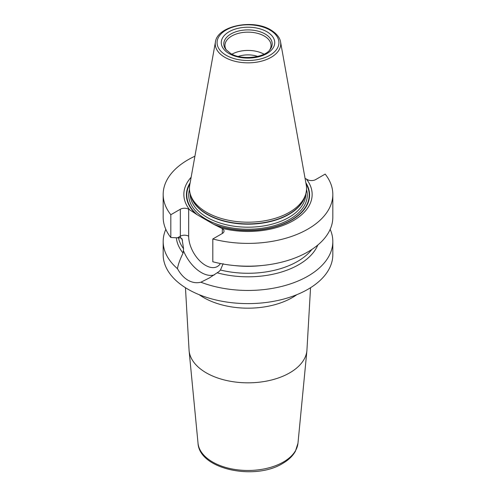<?xml version="1.0" encoding="UTF-8"?>
<svg xmlns="http://www.w3.org/2000/svg" width="496" height="496" viewBox="0 0 496 496"><rect width="100%" height="100%" fill="white"/><g stroke="black" fill="none" stroke-linecap="round" stroke-linejoin="round"><path stroke-width="0.74" d="M330.175 229.344A84.822 48.974 180 0 1 332.822 241.478A84.822 48.974 180 0 1 287.996 284.667A84.822 48.974 180 0 1 200.892 282.205C196.509 283.284 192.219 282.627 188.021 280.234C183.873 277.81 180.358 273.959 177.463 268.677A84.822 48.974 180 0 1 163.178 241.478A84.822 48.974 180 0 1 165.825 229.344M332.822 241.478L332.822 254.64A84.822 48.974 180 0 1 280.457 299.882A84.822 48.974 180 0 1 188.021 289.267A84.822 48.974 180 0 1 163.178 254.64L163.178 241.478M194.916 156.221A84.822 48.974 0 0 0 163.178 194.413A84.822 48.974 0 0 0 170.822 214.731L170.822 237.528A84.822 48.974 0 0 1 163.178 217.211L163.178 194.413M212.809 238.973L212.809 261.77A84.822 48.974 0 0 0 332.822 217.211L332.822 194.413A84.822 48.974 0 0 0 325.178 174.096L315.673 179.583A5.902 3.404 180 0 1 307.328 179.583L306.348 179.025A64.151 37.039 180 0 1 293.365 220.608A64.151 37.039 180 0 1 221.34 228.104L222.313 228.668A5.902 3.404 180 0 1 224.043 231.074A5.902 3.404 180 0 1 222.313 233.486L212.809 238.973A84.822 48.974 0 0 0 332.822 194.413M178.467 237.826A70.072 40.455 0 0 0 183.576 248.732L182.038 238.824L180.835 237.962L170.822 237.528M170.822 214.731L180.327 209.244A5.902 3.404 180 0 1 188.672 209.244L189.652 209.808A64.151 37.039 180 0 1 191.14 177.264M189.652 209.808L197.352 214.855L213.64 224.26L221.34 228.104M223.163 263.698L220.447 270.016L219.027 271.554L209.374 277.946L200.892 282.205M177.463 268.677C178.052 264.777 179.93 259.569 183.08 253.059L183.576 248.732M183.08 253.059A71.79 41.447 180 0 1 176.328 237.745M317.812 245.024A71.79 41.447 180 0 1 217.353 272.85M306.348 179.025L305.065 178.417M206.603 212.294A58.547 33.802 180 0 1 190.514 194.798A58.547 33.802 180 0 1 189.763 184.909L215.431 41.993A32.742 18.904 180 0 0 224.843 57.307A32.742 18.904 0 0 0 262.074 61.008A32.742 18.904 0 0 0 280.569 41.993L306.237 184.909A58.547 33.802 180 0 1 305.486 194.798A58.547 33.802 180 0 1 265.155 220.708A58.547 33.802 180 0 1 206.603 212.294M226.461 50.201A23.052 13.305 180 0 1 224.948 45.458A23.052 13.305 180 0 1 239.177 33.164A23.052 13.305 180 0 1 264.3 36.047A23.052 13.305 0 0 1 271.052 45.458A23.052 13.305 0 0 1 269.539 50.201M231.973 54.169A23.052 13.305 180 0 1 264.027 54.169M238.316 56.42A18.811 10.856 180 0 1 257.684 56.42M199.169 294.68A62.694 36.196 0 0 0 292.33 297.575A62.694 36.196 180 0 0 296.831 294.68M310.546 287.717L306.906 350.66A58.999 34.063 180 0 1 289.72 372.849A58.999 34.063 0 0 1 226.945 380.587A58.999 34.063 0 0 1 189.094 350.66L185.454 287.717M297.978 443.176L295.405 451.267C292.683 456.06 288.43 460.127 282.639 463.462C254.845 480.816 199.237 469.408 198.022 443.176A50.053 28.898 0 0 0 230.138 468.565A50.053 28.898 0 0 0 283.396 462.005A50.053 28.898 180 0 0 297.978 443.176L306.906 350.66M177.568 237.789L180.327 236.195L180.327 209.244M180.383 237.919A29.686 17.143 60 0 1 180.327 236.195A5.902 3.404 0 0 1 188.672 236.195L188.672 209.244M222.313 228.668L222.313 233.486M188.672 236.195A23.789 13.733 -120 0 0 201.475 262.446A23.789 13.733 -120 0 0 220.398 263.519M214.458 274.809A29.686 17.143 60 0 1 183.613 251.106M181.195 238.074A70.072 40.455 0 0 0 182.478 240.207M234.093 265.521A70.072 40.455 0 0 0 261.907 265.521M220.447 270.016A70.072 40.455 0 0 0 311.91 249.407M190.148 182.782A61.591 35.557 0 0 0 196.019 214.049M214.966 224.986A61.591 35.557 0 0 0 286.601 222.685A61.591 35.557 0 0 0 305.852 182.782M189.968 183.787A61.206 35.34 0 0 0 197.352 214.855M213.64 224.26A61.206 35.34 0 0 0 284.995 223.169A61.206 35.34 0 0 0 306.032 183.787M189.484 189.522A59.284 34.224 180 0 0 206.082 219.22A59.284 34.224 0 0 0 275.026 225.482A59.284 34.224 0 0 0 306.516 189.522M190.191 193.744L190.191 193.812A57.809 33.375 180 0 0 207.123 217.415A57.809 33.375 0 0 0 270.122 224.651A57.809 33.375 0 0 0 305.809 193.812L305.809 193.744M305.176 195.728A57.809 33.375 0 0 1 266.11 222.493A57.809 33.375 0 0 1 207.123 214.396A57.809 33.375 180 0 1 190.824 195.728M190.514 194.798L191.189 196.819A57.858 33.406 180 0 0 207.086 214.111A57.858 33.406 0 0 0 264.957 222.425A57.858 33.406 0 0 0 304.811 196.819L305.486 194.798M226.139 55.273A30.919 17.85 180 0 1 226.139 30.027A30.919 17.85 180 0 1 269.861 30.027A30.919 17.85 0 0 1 269.861 55.273A30.919 17.85 0 0 1 226.139 55.273M229.096 53.568A26.734 15.438 0 0 0 266.904 53.568A26.734 15.438 0 0 0 266.904 31.738A26.734 15.438 0 0 0 229.096 31.738A26.734 15.438 0 0 0 229.096 53.568M270.078 49.557A24.18 13.962 0 0 0 265.1 33.982A24.18 13.962 180 0 0 234.286 32.358A24.18 13.962 180 0 0 225.922 49.557L230.572 53.419C241.44 60.518 264.895 57.71 270.078 49.557M198.022 443.176L189.094 350.66M280.569 41.993C280.277 39.624 278.56 34.701 270.785 29.94C253.003 18.78 217.304 25.786 215.431 41.993"/></g></svg>
